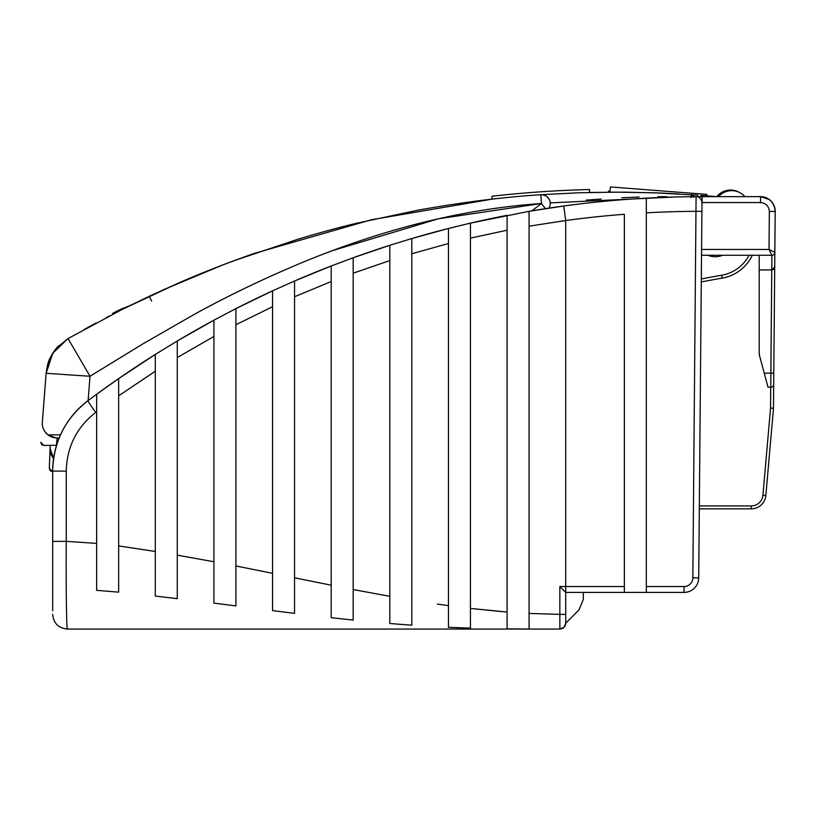 <?xml version="1.0" encoding="UTF-8"?>
<svg xmlns="http://www.w3.org/2000/svg" width="816" height="816" viewBox="0 0 816 816"><rect width="100%" height="100%" fill="white"/><g stroke="black" fill="none" stroke-linecap="round" stroke-linejoin="round"><path stroke-width="1.22" d="M501.514 611.572L470.444 608.44L507.083 612.02L507.083 215.332L507.083 230.234L470.444 238.119L470.444 223.115L529.074 211.324A1026.069 1026.069 0 0 1 563.744 205.999L565.723 220.524L565.723 586.541L624.352 586.541L624.352 214.282A1011.412 1011.412 0 0 0 565.723 220.524L529.074 226.185L529.074 211.324L563.744 205.999A1026.069 1026.069 0 0 1 696.089 196.656L760.543 196.636L769.304 199.543L760.543 196.636C769.437 197.584 774.323 202.521 775.2 211.426L773.476 408.306L765.857 495.475A14.657 14.657 0 0 1 751.25 508.858L699.312 508.858M624.352 586.541L624.352 592.406L565.723 592.406L565.723 623.189L579.013 609.889L583.307 599.525L583.307 592.406M52.683 610.807L52.683 471.107C53.407 441.986 65.178 418.506 88.006 400.646L96.655 394.25L96.655 590.335L118.646 592.171L118.646 378.624L155.295 354.44L155.295 596.068L177.276 598.648L177.276 340.976L213.925 320.178L213.925 603.126L235.916 605.911L235.916 308.621L272.554 290.843L272.554 610.603L294.545 613.367L294.545 281.02L331.194 265.996L331.194 617.702L353.175 620.078L353.175 257.764L389.824 245.29L389.824 623.516L411.805 625.199L411.805 238.537L448.453 228.47L448.453 627.32L470.444 628.147L470.444 238.119M118.646 592.171L118.646 545.935L155.295 551.453M155.295 371.229L118.646 395.811M507.083 612.02L507.083 628.881L529.074 629.024L529.074 226.185M529.074 613.428L559.847 614.366L559.847 586.541L565.723 586.541L565.723 592.406L559.847 586.541M177.276 555.166L213.925 561.765M470.444 223.115A1026.069 1026.069 0 0 1 507.083 215.332A1026.069 1026.069 0 0 0 470.444 223.115L448.453 228.47A1026.069 1026.069 0 0 0 411.805 238.537L389.824 245.29A1026.069 1026.069 0 0 0 353.175 257.764L353.175 273.197L389.824 260.569L389.824 245.29A1026.069 1026.069 0 0 0 353.175 257.764L331.194 265.996A1026.069 1026.069 0 0 0 294.545 281.02L294.545 296.759L331.194 281.53L331.194 265.996A1026.069 1026.069 0 0 0 294.545 281.02L272.554 290.843A1026.069 1026.069 0 0 0 235.916 308.621L235.916 324.737L272.554 306.704L272.554 290.843A1026.069 1026.069 0 0 0 235.916 308.621L213.925 320.178L213.925 336.447L177.276 357.561M235.916 565.967L272.554 573.322M294.545 577.789L331.194 585.205L331.194 617.702M353.175 589.529L389.824 596.343L389.824 623.516M437.335 604.075L448.453 605.645M448.453 229.225L448.453 243.535L411.805 253.725M699.343 505.92L751.25 505.92A11.73 11.73 0 0 0 762.94 495.22L770.559 408.051L773.476 408.306L773.69 384.285A2.927 2.927 0 0 1 770.763 387.192L767.999 387.192L764.245 373.177L770.855 373.177L771.752 269.923L774.71 267.026A2.927 2.927 0 0 1 771.783 269.923A2.927 2.927 0 0 0 774.71 267.026M774.058 341.771L774.231 322.483M775.2 211.293A14.657 14.657 0 0 0 760.543 196.636A14.657 14.657 0 0 1 775.2 211.293C775.078 206.458 773.109 202.541 769.304 199.543A14.657 14.657 0 0 0 760.543 196.636C769.437 197.584 774.323 202.521 775.2 211.426L769.335 211.426C768.815 206.081 765.877 203.123 760.543 202.552L701.984 202.552L698.71 577.871A14.657 14.657 0 0 1 684.053 592.406L624.352 592.406M96.655 411.713L95.737 412.396C76.694 427.258 66.861 446.831 66.249 471.107L66.249 541.355L52.683 541.365L52.683 548.434M52.683 541.365L52.683 577.748M759.206 269.923L771.752 269.923L771.916 255.265L769.009 249.461L774.843 252.358A2.927 2.927 0 0 1 771.916 255.265L759.206 255.265L759.206 354.368L764.245 373.177M759.206 354.368L759.829 356.694M565.723 614.366L559.847 614.366L559.858 629.054L67.34 629.054C66.575 630.227 65.933 588.509 66.249 541.355L96.655 543.395M646.333 212.833L646.333 586.541L684.053 586.541A8.792 8.792 0 0 0 692.845 577.82L696.089 196.656C699.241 196.544 701.209 198.512 701.984 202.552L701.984 202.572A5.865 5.865 0 0 0 696.089 196.656A1026.069 1026.069 0 0 0 646.333 198.145L646.333 212.833A1011.412 1011.412 0 0 1 696.048 211.313L701.913 211.364M774.843 252.358L774.843 252.358A2.927 2.927 90 0 1 771.916 255.265L701.525 255.265M771.722 277.001L771.691 280.571M771.661 283.397L771.222 332.54M771.059 351.023L770.763 387.192M293.811 613.275L287.293 612.459M470.444 627.994L467.507 628.055M463.131 627.912L451.391 627.453M521.761 628.993L514.396 628.942M511.489 628.922L507.083 628.84M155.295 355.388L155.295 354.44A1026.069 1026.069 0 0 0 96.655 394.25L118.646 378.624M96.655 395.281L96.655 394.25A1026.069 1026.069 0 0 1 155.295 354.44L177.276 340.976A1026.069 1026.069 0 0 1 213.925 320.178A1026.069 1026.069 0 0 0 177.276 340.976M563.978 627.351L559.868 629.054C563.417 628.697 565.366 626.749 565.723 623.189L579.013 609.889L583.307 599.525M564.019 627.31L565.723 623.21M67.34 629.054C58.446 628.167 53.56 623.281 52.683 614.387C53.56 623.281 58.446 628.167 67.34 629.054M88.006 400.646A87.944 87.944 0 0 0 52.683 471.107A87.944 87.944 0 0 1 88.006 400.646A1026.069 1026.069 0 0 1 91.861 397.78A1026.069 1026.069 0 0 0 88.006 400.646A14.657 0.826 -126.8 0 0 95.737 412.396M53.601 458.439L50.082 448.351L50.204 445.342L49.327 468.486L50.082 448.351A14.657 14.657 0 0 0 53.601 458.439A14.657 14.657 0 0 1 50.082 448.351M646.333 592.406L646.333 586.541M702.035 196.636A1026.069 1026.069 0 0 0 699.638 196.636A1026.069 1026.069 0 0 1 702.035 196.636L702.035 202.552M272.554 610.603L272.554 610.001M155.295 595.466L155.295 564.152M177.276 598.648L177.276 598.046M646.333 198.869L646.333 198.145M624.148 192.168L609.991 192.158L610.388 186.946L706.85 194.402L706.738 195.86M697.935 195.187L695.089 194.973M44.615 392.822L42.35 422.158A14.657 14.657 0 0 0 55.835 437.906L48.011 434.887L60.517 434.836M546.638 196.401L544.007 195.085L540.845 194.728C503.329 197.095 462.315 202.246 417.792 210.202L356.959 223.156C338.609 227.552 318.903 232.917 297.84 239.251L235.049 260.335C219.3 266.098 195.32 275.655 178.133 283.203L122.114 309.448L68.044 338.569L52.775 353.216L46.124 373.3L42.35 422.158C41.922 426.982 43.809 431.225 48.011 434.887M752.311 255.265A41.045 41.045 0 0 1 722.14 278.134A879.485 879.485 0 0 0 701.291 281.959A879.485 879.485 0 0 1 722.14 278.134L721.65 275.247A38.107 38.107 0 0 0 749.037 255.265M254.796 253.256L371.484 219.728L491.834 199.196L492.068 196.228A1102.283 1102.283 0 0 1 589.611 189.536L589.387 192.474L621.251 192.158M626.637 192.188L659.909 193.015M672.69 193.596L677.107 193.831M697.017 195.116L691.234 194.708L693.804 196.666L693.243 195.718M629.014 192.219L626.331 192.188M625.943 192.188L621.812 192.158M254.306 253.419L227.338 263.221M222.013 265.251L163.067 289.884M155.326 293.423L127.163 306.918M541.018 197.268L540.845 194.728L578.411 192.79L615.733 192.148L654.299 192.8L691.948 194.851M109.283 316.006L106.61 317.393M96.053 322.993L84.13 329.491M149.134 296.3L179.765 282.499C214.353 267.342 252.501 254 252.144 254.184C252.827 253.898 214.73 267.189 179.765 282.499L149.134 296.3L151.674 301.104M739.398 192.443A17.585 17.585 0 0 0 716.805 196.636L700.852 195.401M676.372 196.931L550.219 202.878M586.306 200.104L601.127 199.033M621.945 197.747L639.061 197.023M657.971 196.676L666.845 196.717M718.498 196.636A17.585 17.585 0 0 1 744.896 196.636M332.153 250.736L438.335 218.8L541.447 203.5L540.845 194.728L543.762 195.024M545.272 195.585L546.404 196.238M546.995 196.676L548.913 198.849M545.414 208.661L541.447 203.5C465.518 208.723 387.019 227.888 305.949 260.977C266.251 277.42 228.98 295.239 194.157 314.446L142.8 343.934L90.005 376.268L46.124 373.3C47.216 365.425 48.552 360.335 50.143 358.02C52.805 352.808 55.661 348.718 58.711 345.76L51.5 355.378M57.12 437.947L55.835 437.906A14.657 14.657 0 0 0 57.12 437.947L59.191 437.927L57.12 437.947L56.437 445.281L43.748 445.414L40.8 442.252L41.545 444.434M56.845 347.759L68.044 338.569L90.005 376.268L88.128 400.554M542.13 194.738A8.792 8.792 0 0 1 548.933 208.121A8.792 8.792 0 0 0 540.845 194.728A8.792 8.792 0 0 1 542.13 194.738M75.48 351.349L74.654 349.921M74.134 349.034L69.86 341.69M691.03 197.645L691.234 194.708L693.937 197.237L691.672 194.769L692.866 195.35M53.397 352.277L52.112 354.307M693.396 195.901L693.794 196.666M41.861 444.74L43.748 445.414M678.861 193.933A1099.356 1099.356 0 0 0 655.472 192.841M619.15 192.148L625.158 192.178M608.45 192.168L608.491 191.087L610.072 191.148M50.48 470.934L52.397 471.526L49.327 468.486L50.153 470.648M128.54 306.235A95.278 95.278 0 0 0 112.516 313.497L113.944 313.497M701.576 249.461L769.009 249.461L769.335 211.426M563.744 205.999A1026.069 1026.069 0 0 0 529.074 211.324M448.453 228.47A1026.069 1026.069 0 0 0 411.805 238.537M770.549 408.051L770.732 387.192M762.94 495.22L765.857 495.475A14.657 14.657 0 0 1 751.25 508.858L751.25 505.92M760.543 202.552L760.543 196.636A14.657 14.657 0 0 1 769.304 199.543M66.249 471.107L52.683 471.107M692.845 577.82L698.71 577.871A14.657 14.657 0 0 1 684.053 592.406L684.053 586.541M701.984 202.572A5.865 5.865 0 0 0 696.089 196.656M559.858 629.054C563.417 628.697 565.366 626.749 565.723 623.189M773.792 373.075L770.855 373.177M42.35 422.158A14.657 14.657 0 0 0 55.835 437.906M722.558 255.265A19.054 19.054 0 0 1 707.9 255.265M701.321 278.96A882.412 882.412 0 0 1 721.65 275.247M531.92 210.834L541.447 203.5M52.969 352.92L53.744 351.757M54.876 350.186L55.621 349.228M57.732 346.78L58.375 346.096M48.848 361.09L47.542 365.119M47.41 365.609L46.135 373.136M52.775 353.216L58.711 345.76"/></g></svg>
